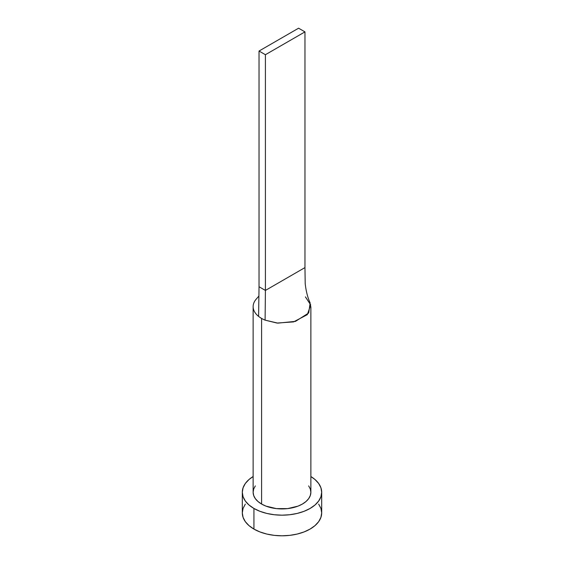 <?xml version="1.0" encoding="UTF-8"?>
<svg xmlns="http://www.w3.org/2000/svg" width="564" height="564" viewBox="0 0 564 564"><rect width="100%" height="100%" fill="white"/><g stroke="black" fill="none" stroke-linecap="round" stroke-linejoin="round"><path stroke-width="0.85" d="M305.406 296.875L310.722 304.969L307.309 314.656L293.569 321.903L277.002 323.052L265.101 320.148A28.87 16.666 180 0 1 261.59 318.42L261.59 504.047A28.87 16.666 0 0 0 293.047 507.656A28.87 16.666 0 0 0 310.87 492.259L310.313 495.509L308.67 498.639L306.005 501.516L302.41 504.047L298.039 506.119L287.633 508.608L276.367 508.608L265.961 506.119L261.59 504.047L257.995 501.516L255.33 498.639L253.687 495.509L253.13 492.259L253.687 489.009L255.33 485.879M245.326 504.11L243.07 508.411L242.308 512.88A39.691 22.92 0 0 0 253.934 529.088L253.934 508.46L259.948 511.315L266.807 513.43L274.259 514.735L282 515.172L289.741 514.735L297.193 513.43L304.052 511.315L310.066 508.46L315.008 504.991L318.674 501.029L320.93 496.729L321.691 492.259L320.93 487.789L318.674 483.489L315.008 479.527L310.87 476.531A39.691 22.92 180 0 1 321.691 492.259A39.691 22.92 180 0 1 297.193 513.43A39.691 22.92 180 0 1 253.934 508.46L253.934 529.088A39.691 22.92 0 0 0 297.193 534.059A39.691 22.92 0 0 0 321.691 512.88L320.93 508.411L318.674 504.11M253.934 508.46A39.691 22.92 180 0 1 242.308 492.259A39.691 22.92 180 0 1 253.13 476.531L248.992 479.527L245.326 483.489L243.07 487.789L242.308 492.259L243.07 496.729L245.326 501.029L248.992 504.991L253.934 508.46M308.67 485.879L310.313 489.009L310.87 492.259L310.87 306.633M242.308 492.259L242.308 512.88L243.07 517.35L245.326 521.651L248.992 525.613L253.934 529.088L259.948 531.937L266.807 534.059L274.259 535.363L282 535.8L289.741 535.363L297.193 534.059L304.052 531.937L310.066 529.088L315.008 525.613L318.674 521.651L320.93 517.35L321.691 512.88L321.691 492.259M253.13 306.633L253.13 492.259A28.87 16.666 0 0 0 261.59 504.047L261.59 318.42A28.87 16.666 180 0 1 258.594 316.39A28.87 16.666 180 0 1 253.13 306.633A28.87 16.666 180 0 1 256.275 299.075A28.87 16.666 0 0 0 258.594 316.39L259.038 286.745L258.594 316.39A28.87 16.666 0 0 0 261.59 318.42A28.87 16.666 0 0 0 265.101 320.148L265.411 290.432L259.038 286.745L259.038 51.035L259.038 286.745L265.411 290.432L265.101 320.148L277.869 323.13L295.494 321.367L308.691 312.985L310.165 302.981C307.704 297.686 306.048 291.236 305.202 283.629L304.962 267.597L305.209 283.643M304.962 267.597L265.411 290.432L265.411 54.715L304.962 31.88L304.962 267.597L265.411 290.432L265.411 54.715L304.962 31.88L298.589 28.2L259.038 51.035L265.411 54.715L259.038 51.035L298.589 28.2L304.962 31.88L304.962 267.597M256.211 299.146L258.897 296.037"/></g></svg>
